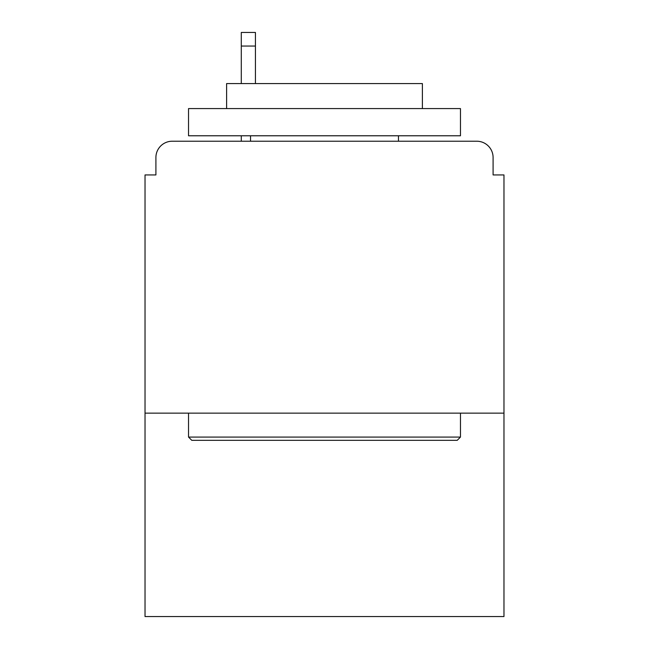 <?xml version="1.0" encoding="UTF-8"?>
<svg xmlns="http://www.w3.org/2000/svg" width="649" height="649" viewBox="0 0 649 649"><rect width="100%" height="100%" fill="white"/><g stroke="black" fill="none" stroke-linecap="round" stroke-linejoin="round"><path stroke-width="0.97" d="M503.973 413.145L503.973 174.938L493.094 174.938L493.094 157.537A16.314 16.314 0 0 0 476.78 141.222L172.22 141.222A16.314 16.314 0 0 0 155.906 157.537L155.906 174.938L145.027 174.938L145.027 616.55L503.973 616.55L503.973 413.145L145.027 413.145M155.906 157.537L155.906 174.938M476.78 141.222L409.341 141.222M239.659 141.222L172.22 141.222M493.094 174.938L493.094 157.537M191.796 440.338L188.535 437.077L460.466 437.077L457.204 440.338L191.796 440.338M460.466 108.586L460.466 135.779L188.535 135.779L188.535 108.586L460.466 108.586M226.606 108.586L226.606 83.575L422.394 83.575L422.394 108.586M460.466 413.145L460.466 437.077M188.535 413.145L188.535 437.077M398.462 135.779L398.462 141.222M250.538 135.779L250.538 141.222M255.43 46.047L241.29 46.047L241.29 32.45L255.43 32.45L255.43 83.575M241.29 46.047L241.29 83.575M241.29 135.779L241.29 141.222"/></g></svg>

